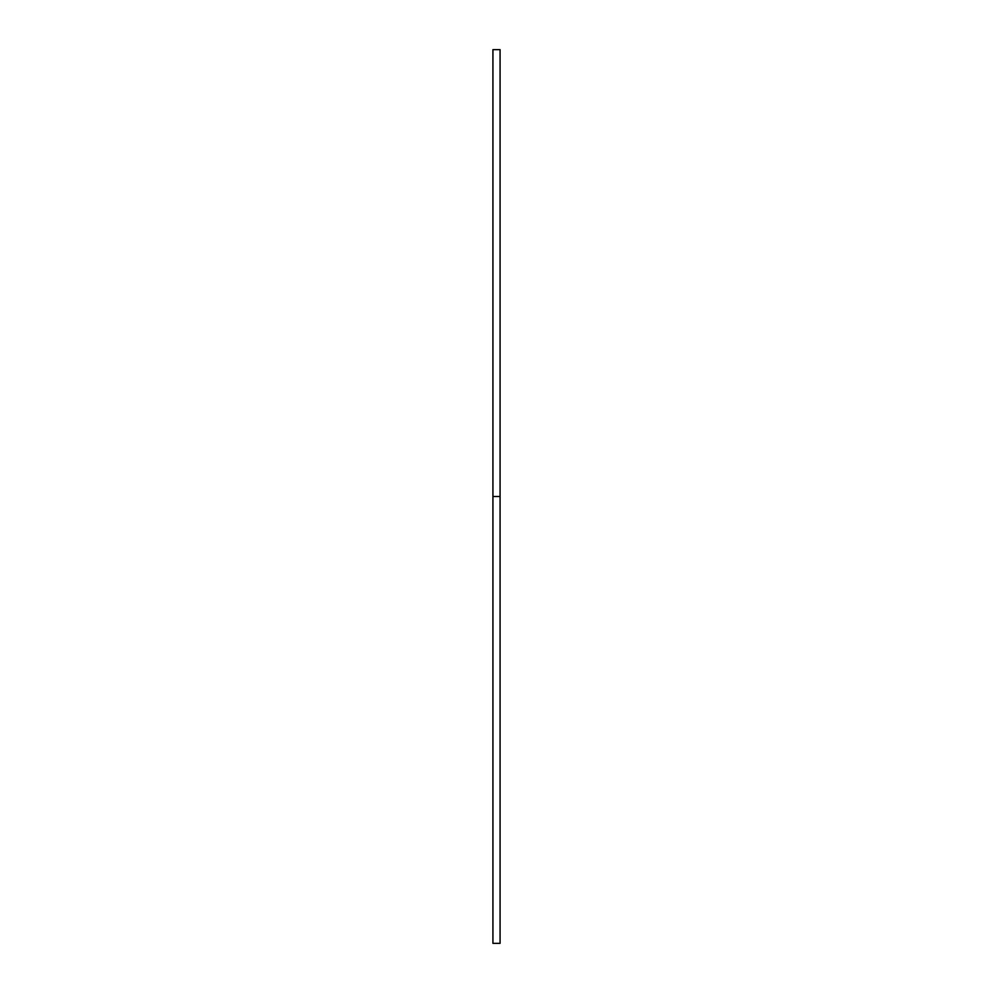 <?xml version="1.0" encoding="UTF-8"?>
<svg xmlns="http://www.w3.org/2000/svg" width="993" height="993" viewBox="0 0 993 993"><rect width="100%" height="100%" fill="white"/><g stroke="black" fill="none" stroke-linecap="round" stroke-linejoin="round"><path stroke-width="1.49" d="M492.925 943.35L492.925 49.65L492.925 943.35L500.075 943.35L500.075 496.5L492.925 496.5L500.075 496.5L500.075 49.65L500.075 943.35M492.925 49.65L500.075 49.65"/></g></svg>
